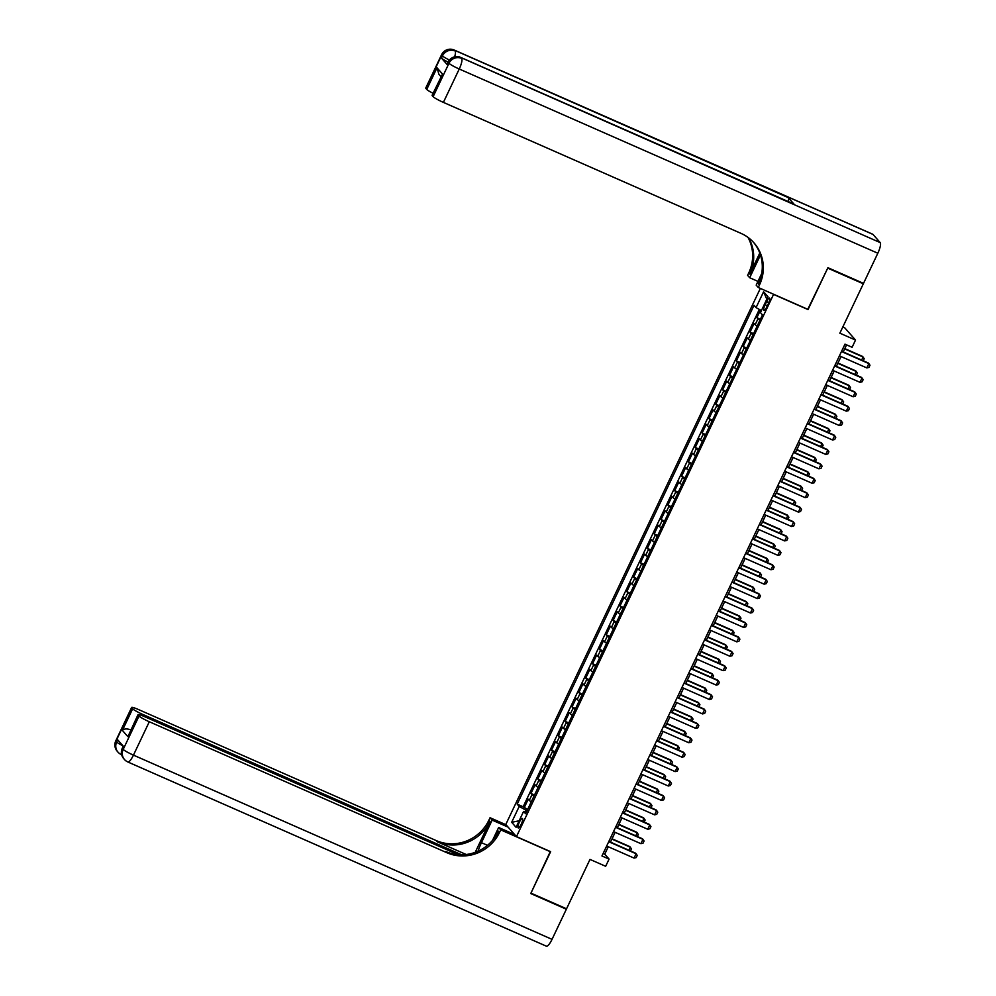 <?xml version="1.0" encoding="UTF-8"?>
<svg xmlns="http://www.w3.org/2000/svg" width="996" height="996" viewBox="0 0 996 996"><rect width="100%" height="100%" fill="white"/><g stroke="black" fill="none" stroke-linecap="round" stroke-linejoin="round"><path stroke-width="1.49" d="M521.219 824.277A5.142 1.282 -66.2 0 0 522.365 818.525A5.142 1.282 -66.2 0 0 519.377 822.173A5.142 1.282 -66.2 0 0 518.231 827.925A5.142 1.282 -66.2 0 0 521.219 824.277M760.334 288.417L505.781 824.476L516.463 836.628L773.618 294.268M842.79 327.012L844.845 327.921L855.527 340.072L852.103 347.28L844.982 344.155L601.958 855.962L609.079 859.087L604.746 854.17L608.27 846.749M516.463 836.628L550.639 851.667L530.955 893.126L566.55 908.788L589.993 859.411L605.655 866.296L609.079 859.087M862.561 282.951L863.32 283.798L839.865 333.187L855.527 340.072M807.793 309.308L827.726 268.136L863.32 283.798M760.496 310.067L756.885 317.687L760.409 319.23M757.184 326.028A6.424 0.71 -154.6 0 1 755.205 324.646L754.146 323.451L750.038 332.104L753.561 333.648M750.337 340.445A6.424 0.71 25.4 0 1 748.357 339.063L747.299 337.868L743.19 346.521L746.714 348.065M743.489 354.862A6.424 0.71 25.4 0 1 741.51 353.48L740.451 352.285L736.343 360.938L739.879 362.482M736.654 369.279A6.424 0.71 25.4 0 1 734.662 367.898L733.604 366.702L729.495 375.355L733.031 376.899M729.807 383.697A6.424 0.71 25.4 0 1 727.815 382.315L726.769 381.119L722.66 389.772L726.184 391.316M722.959 398.114A6.424 0.71 25.4 0 1 720.967 396.732L719.921 395.537L715.813 404.189L719.336 405.745M716.112 412.531A6.424 0.71 25.4 0 1 714.12 411.149L713.074 409.954L708.965 418.606L712.489 420.163M709.264 426.948A6.424 0.71 25.4 0 1 707.285 425.566L706.226 424.371L702.118 433.023L705.641 434.58M702.417 441.365A6.424 0.71 25.4 0 1 700.437 439.983L699.379 438.788L695.27 447.441L698.794 448.997M695.569 455.782A6.424 0.71 25.4 0 1 693.59 454.4L692.531 453.205L688.423 461.858L691.959 463.414M688.722 470.199A6.424 0.71 25.4 0 1 686.742 468.817L685.684 467.622L681.575 476.275L685.111 477.831M681.887 484.616A6.424 0.71 25.4 0 1 679.895 483.234L678.836 482.039L674.74 490.692L678.264 492.248M675.039 499.033A6.424 0.71 25.4 0 1 673.047 497.651L672.001 496.456L667.893 505.109L671.416 506.665M668.192 513.45A6.424 0.71 25.4 0 1 666.2 512.069L665.154 510.873L661.045 519.526L664.569 521.082M661.344 527.868A6.424 0.71 25.4 0 1 659.364 526.486L658.306 525.29L654.198 533.943L657.721 535.499M654.497 542.285A6.424 0.71 25.4 0 1 652.517 540.903L651.459 539.708L647.35 548.36L650.874 549.917M647.649 556.702A6.424 0.71 25.4 0 1 645.669 555.32L644.611 554.125L640.503 562.777L644.038 564.334M640.802 571.119A6.424 0.71 25.4 0 1 638.822 569.737L637.764 568.542L633.655 577.194L637.191 578.751M633.966 585.536A6.424 0.71 25.4 0 1 631.974 584.154L630.916 582.959L626.82 591.612L630.344 593.168M627.119 599.953A6.424 0.71 25.4 0 1 625.127 598.571L624.081 597.376L619.973 606.029L623.496 607.585M620.271 614.37A6.424 0.71 25.4 0 1 618.279 612.988L617.234 611.793L613.125 620.446L616.649 622.002M613.424 628.787A6.424 0.71 25.4 0 1 611.432 627.405L610.386 626.21L606.278 634.863L609.801 636.419M606.576 643.204A6.424 0.71 25.4 0 1 604.597 641.822L603.539 640.627L599.43 649.28L602.954 650.836M599.729 657.621A6.424 0.71 25.4 0 1 597.749 656.24L596.691 655.044L592.583 663.697L596.118 665.253M592.881 672.039A6.424 0.71 25.4 0 1 590.902 670.657L589.844 669.461L585.735 678.114L589.271 679.67M586.046 686.456A6.424 0.71 25.4 0 1 584.054 685.074L582.996 683.879L578.888 692.531L582.423 694.088M579.199 700.873A6.424 0.71 25.4 0 1 577.207 699.491L576.161 698.296L572.053 706.948L575.576 708.505M572.351 715.29A6.424 0.71 25.4 0 1 570.359 713.908L569.314 712.713L565.205 721.365L568.728 722.922M565.504 729.707A6.424 0.71 25.4 0 1 563.512 728.325L562.466 727.13L558.358 735.783L561.881 737.339M558.656 744.124A6.424 0.71 25.4 0 1 556.677 742.742L555.619 741.547L551.51 750.2L555.033 751.756M551.809 758.541A6.424 0.71 25.4 0 1 549.829 757.159L548.771 755.964L544.663 764.617L548.186 766.173M544.961 772.958A6.424 0.71 25.4 0 1 542.982 771.576L541.924 770.381L537.815 779.034L541.351 780.59M538.126 787.375A6.424 0.71 25.4 0 1 536.134 785.993L535.076 784.798L530.968 793.451L534.503 795.007M766.609 301.601L765.102 304.776A4.98 1.233 -66.2 0 0 763.982 310.354A4.98 1.233 -66.2 0 0 766.883 306.818L768.389 303.643A4.98 1.233 -66.2 0 0 769.51 298.065A4.98 1.233 -66.2 0 0 766.609 301.601L768.85 302.597M526.361 812.151L523.585 811.429L525.614 813.732L762.475 314.898L760.458 312.595L767.978 296.733L763.596 291.741L756.064 307.602L754.047 305.299L517.185 804.133L519.202 806.436L526.05 810.258L525.278 811.877M523.585 811.429L516.065 827.29L511.67 822.298L519.202 806.436M759.923 320.264A6.424 0.71 -154.6 0 1 757.944 318.882L756.885 317.687M759.326 309.42L523.161 806.772L527.656 809.424M531.279 801.792A6.424 0.71 25.4 0 1 529.287 800.411L528.241 799.215L524.133 807.868M534.018 796.028A6.424 0.71 -154.6 0 1 532.026 794.646L530.968 793.451M540.853 781.611A6.424 0.71 -154.6 0 1 538.873 780.229L537.815 779.034M547.7 767.194A6.424 0.71 -154.6 0 1 545.721 765.812L544.663 764.617M554.548 752.777A6.424 0.71 -154.6 0 1 552.568 751.395L551.51 750.2M561.395 738.36A6.424 0.71 -154.6 0 1 559.416 736.978L558.358 735.783M568.243 723.943A6.424 0.71 -154.6 0 1 566.251 722.561L565.205 721.365M575.09 709.526A6.424 0.71 -154.6 0 1 573.098 708.144L572.053 706.948M581.938 695.108A6.424 0.71 -154.6 0 1 579.946 693.726L578.888 692.531M588.785 680.691A6.424 0.71 -154.6 0 1 586.793 679.309L585.735 678.114M595.62 666.274A6.424 0.71 -154.6 0 1 593.641 664.892L592.583 663.697M602.468 651.857A6.424 0.71 -154.6 0 1 600.488 650.475L599.43 649.28M609.315 637.44A6.424 0.71 -154.6 0 1 607.336 636.058L606.278 634.863M616.163 623.023A6.424 0.71 -154.6 0 1 614.171 621.641L613.125 620.446M623.01 608.606A6.424 0.71 -154.6 0 1 621.018 607.224L619.973 606.029M629.858 594.189A6.424 0.71 -154.6 0 1 627.866 592.807L626.82 591.612M636.705 579.772A6.424 0.71 -154.6 0 1 634.713 578.39L633.655 577.194M643.541 565.355A6.424 0.71 -154.6 0 1 641.561 563.973L640.503 562.777M650.388 550.937A6.424 0.71 -154.6 0 1 648.408 549.555L647.35 548.36M657.236 536.52A6.424 0.71 -154.6 0 1 655.256 535.138L654.198 533.943M664.083 522.103A6.424 0.71 -154.6 0 1 662.091 520.721L661.045 519.526M670.931 507.686A6.424 0.71 -154.6 0 1 668.938 506.304L667.893 505.109M677.778 493.269A6.424 0.71 -154.6 0 1 675.786 491.887L674.74 490.692M684.625 478.852A6.424 0.71 -154.6 0 1 682.634 477.47L681.575 476.275M691.461 464.435A6.424 0.71 -154.6 0 1 689.481 463.053L688.423 461.858M698.308 450.018A6.424 0.71 -154.6 0 1 696.328 448.636L695.27 447.441M705.156 435.601A6.424 0.71 -154.6 0 1 703.176 434.219L702.118 433.023M712.003 421.184A6.424 0.71 -154.6 0 1 710.011 419.802L708.965 418.606M718.851 406.766A6.424 0.71 -154.6 0 1 716.859 405.384L715.813 404.189M725.698 392.349A6.424 0.71 -154.6 0 1 723.706 390.967L722.66 389.772M732.546 377.932A6.424 0.71 -154.6 0 1 730.554 376.55L729.495 375.355M739.381 363.515A6.424 0.71 -154.6 0 1 737.401 362.133L736.343 360.938M746.228 349.098A6.424 0.71 -154.6 0 1 744.249 347.716L743.19 346.521M753.076 334.681A6.424 0.71 -154.6 0 1 751.096 333.299L750.038 332.104M808.042 309.582L773.867 294.542M610.473 842.118L615.117 832.332M617.321 827.701L621.965 817.915M624.156 813.284L628.812 803.498M631.003 798.867L635.66 789.081M637.851 784.45L642.507 774.664M644.698 770.033L649.342 760.247M651.546 755.615L656.19 745.83M658.393 741.198L663.037 731.413M665.241 726.781L669.885 716.995M672.076 712.364L676.732 702.578M678.923 697.947L683.58 688.161M685.771 683.53L690.427 673.744M692.618 669.113L697.262 659.327M699.466 654.696L704.11 644.91M706.313 640.279L710.957 630.493M713.161 625.862L717.805 616.076M719.996 611.444L724.652 601.659M726.843 597.027L731.5 587.242M733.691 582.61L738.347 572.825M740.538 568.193L745.182 558.407M747.386 553.776L752.03 543.99M754.233 539.359L758.877 529.573M761.081 524.942L765.725 515.156M767.916 510.525L772.572 500.739M774.764 496.108L779.42 486.322M781.611 481.69L786.267 471.905M788.458 467.273L793.115 457.488M795.306 452.856L799.95 443.071M802.154 438.439L806.797 428.654M809.001 424.022L813.645 414.236M815.849 409.605L820.492 399.819M822.684 395.188L827.34 385.402M829.531 380.771L834.187 370.985M836.379 366.354L841.035 356.568M843.226 351.937L846.588 344.853M527.046 810.694L526.05 810.258M603.153 853.46L604.746 854.17M761.405 310.578L756.064 307.602M523.161 806.772L517.185 804.133M766.808 299.223L763.596 291.741M511.67 822.298L519.153 820.779M841.483 351.538L868.873 363.59L869.994 365.233L868.96 367.4L866.819 367.91L839.429 355.858M866.819 367.91L868.873 363.59L868.35 362.992L841.62 351.239M861.652 360.054L863.096 357.016L844.67 348.911M863.233 360.739L864.217 358.672L862.573 356.431L844.807 348.612M460.675 57.395L793.824 204.031A9.636 2.39 113.8 0 1 794.061 204.192L460.899 57.569A9.636 2.39 -66.2 0 0 460.675 57.395A9.636 9.636 0 0 0 448.088 62.088A9.636 1.071 -154.6 0 1 441.44 58.054L447.216 64.628A9.636 1.071 -154.6 0 1 447.055 64.254L448.088 62.088A9.636 1.071 25.4 0 0 448.25 62.462L447.216 64.628M827.925 267.7L808.105 309.445L758.28 287.508L759.438 285.055A40.151 38.632 138.7 0 0 753.997 242.887A40.151 38.632 138.7 0 0 740.962 233.35L443.394 102.389A9.636 1.071 -154.6 0 1 433.123 96.662L448.972 63.283L448.25 62.462A9.636 9.275 138.7 0 1 460.899 57.569L880.203 242.613A9.636 2.39 113.8 0 1 877.825 253.233L863.52 283.374L827.925 267.7M760.483 255.001A18.065 4.494 -66.2 0 0 760.396 255.175L749.689 277.735L747.598 275.357L748.755 272.904A40.151 38.632 138.7 0 0 747.996 237.397M758.28 287.508L756.188 285.13L761.716 273.477M759.799 253.034L749.801 274.087A40.151 38.632 138.7 0 0 748.643 237.882M440.979 76.617L438.9 74.252L437.02 67.79L442.535 74.065L432.264 95.691L433.123 96.662M432.264 95.691A9.636 1.071 -154.6 0 1 432.102 95.317L442.535 74.065M872.982 234.409L454.4 50.186A9.636 2.39 -66.2 0 0 454.176 50.012L872.757 234.234A9.636 2.39 113.8 0 1 872.982 234.409L880.203 242.613M794.061 204.192L788.284 197.631A9.636 2.39 113.8 0 1 788.297 201.59M757.956 281.382L749.689 277.735M433.073 93.275A9.636 1.071 -154.6 0 1 426.749 89.416L437.02 67.79M441.44 58.054L442.473 55.888L441.751 55.066L425.902 88.445L426.749 89.416M425.902 88.445A9.636 1.071 -154.6 0 1 425.74 88.071L441.589 54.693A9.636 1.071 25.4 0 0 441.751 55.066A9.636 9.275 138.7 0 1 454.4 50.186L788.284 197.631M759.438 285.055L758.404 283.872A40.151 38.632 138.7 0 0 753.474 242.302M123.255 746.166L122.296 748.195A9.636 1.071 -154.6 0 0 122.458 748.569A9.636 9.275 138.7 0 0 123.753 758.691L124.475 759.512A9.636 9.636 0 0 0 127.837 761.977A9.636 2.39 -66.2 0 1 127.613 761.803A9.636 9.275 -41.3 0 1 123.18 749.39L139.029 716.024A9.636 1.071 25.4 0 0 149.3 721.751L133.452 755.13A9.636 1.071 -154.6 0 1 123.18 749.39L122.458 748.569L123.479 746.415L117.702 739.841L116.681 742.008L115.959 741.186A9.636 1.071 -154.6 0 1 115.797 740.812L131.646 707.434A9.636 1.071 25.4 0 0 131.808 707.807L115.959 741.186A9.636 9.275 138.7 0 0 117.267 751.308A9.636 9.636 0 0 1 115.797 740.812M552.033 939.353A9.636 2.39 113.8 0 1 546.418 946.2L127.837 761.977A9.636 2.39 -66.2 0 0 133.452 755.13L552.033 939.353L566.351 909.224L530.756 893.549L550.315 851.53M508.134 827.141L492.149 820.119L481.442 842.678A18.065 4.494 -66.2 0 0 478.043 851.194M492.149 820.119L490.057 817.728L488.887 820.181A40.151 38.632 -41.3 0 1 436.186 840.562L138.618 709.6A9.636 1.071 25.4 0 0 131.646 707.434M475.217 852.339L489.932 821.364A40.151 38.632 -41.3 0 1 437.219 841.745L466.215 854.506M550.564 851.817L500.739 829.88L499.569 832.332A40.151 38.632 -41.3 0 1 446.868 852.713L149.3 721.751M500.739 829.88L498.647 827.502L492.534 840.363M458.098 854.643L144.98 716.834A9.636 1.071 25.4 0 0 138.008 714.68L127.899 736.679L122.396 730.404L132.655 708.779L131.808 707.807M132.655 708.779A9.636 1.071 25.4 0 0 142.938 714.505L142.341 715.738M461.671 854.792L142.938 714.505M566.351 909.224L565.591 908.364M514.621 834.536L498.647 827.502M506.03 824.763L490.057 817.728M138.008 714.68A9.636 1.071 25.4 0 0 138.17 715.053L127.899 736.679M139.029 716.024L138.17 715.053M499.569 832.332L498.535 831.15A40.151 38.632 -41.3 0 1 445.822 851.53L446.868 852.713M122.396 730.404C124.002 728.736 126.617 728.499 130.215 729.67M834.636 365.955L862.026 378.007L863.146 379.65L862.113 381.817L859.971 382.327L832.581 370.275M859.971 382.327L862.026 378.007L861.503 377.409L834.773 365.656M827.788 380.372L855.178 392.424L856.299 394.067L855.278 396.234L853.124 396.744L825.734 384.693M853.124 396.744L855.178 392.424L854.655 391.826L827.937 380.074M820.941 394.79L848.331 406.841L849.451 408.485L848.43 410.651L846.276 411.161L818.886 399.11M846.276 411.161L848.331 406.841L847.808 406.244L821.09 394.491M814.093 409.207L841.483 421.258L842.604 422.902L841.583 425.068L839.429 425.578L812.039 413.527M839.429 425.578L841.483 421.258L840.973 420.661L814.242 408.908M854.817 374.471L856.249 371.433L837.823 363.328M856.386 375.156L857.369 373.089L855.726 370.848L837.96 363.03M847.97 388.888L849.401 385.85L830.975 377.745M849.538 389.573L850.522 387.506L848.891 385.265L831.112 377.447M841.122 403.305L842.554 400.268L824.128 392.163M842.691 403.99L843.674 401.923L842.043 399.682L824.265 391.864M834.275 417.722L835.719 414.685L817.28 406.58M835.843 418.407L836.839 416.34L835.196 414.099L817.43 406.281M807.258 423.624L834.636 435.675L835.756 437.319L834.735 439.485L832.581 439.995L805.204 427.944M832.581 439.995L834.636 435.675L834.125 435.078L807.395 423.325M827.427 432.14L828.871 429.102L810.433 420.997M829.008 432.824L829.992 430.758L828.348 428.517L810.582 420.698M800.411 438.041L827.801 450.092L828.921 451.736L827.888 453.902L825.746 454.413L798.356 442.361M825.746 454.413L827.801 450.092L827.278 449.495L800.547 437.742M820.58 446.557L822.024 443.519L803.585 435.414M822.161 447.241L823.144 445.175L821.501 442.934L803.735 435.115M793.563 452.458L820.953 464.51L822.073 466.153L821.04 468.319L818.899 468.83L791.509 456.778M818.899 468.83L820.953 464.51L820.43 463.912L793.7 452.159M813.732 460.974L815.176 457.936L796.75 449.831M815.313 461.658L816.297 459.592L814.653 457.351L796.887 449.532M786.716 466.875L814.106 478.927L815.226 480.57L814.193 482.736L812.051 483.247L784.661 471.195M812.051 483.247L814.106 478.927L813.583 478.329L786.852 466.576M806.885 475.391L808.329 472.353L789.903 464.248M808.466 476.076L809.449 474.009L807.806 471.768L790.04 463.949M779.868 481.292L807.258 493.344L808.379 494.987L807.358 497.153L805.204 497.664L777.814 485.612M805.204 497.664L807.258 493.344L806.735 492.746L780.005 480.993M800.049 489.808L801.481 486.77L783.055 478.665M801.618 490.493L802.602 488.426L800.971 486.185L783.192 478.366M773.021 495.709L800.411 507.761L801.531 509.404L800.51 511.571L798.356 512.081L770.966 500.029M798.356 512.081L800.411 507.761L799.888 507.163L773.17 495.41M793.202 504.225L794.634 501.187L776.208 493.082M794.771 504.91L795.754 502.843L794.123 500.602L776.345 492.783M766.173 510.126L793.563 522.178L794.683 523.821L793.663 525.988L791.509 526.498L764.119 514.446M791.509 526.498L793.563 522.178L793.053 521.58L766.322 509.828M786.354 518.642L787.799 515.604L769.36 507.499M787.923 519.327L788.919 517.26L787.276 515.019L769.51 507.201M759.326 524.543L786.716 536.595L787.836 538.238L786.815 540.405L784.661 540.915L757.284 528.864M784.661 540.915L786.716 536.595L786.205 535.997L759.475 524.245M779.507 533.059L780.951 530.021L762.513 521.916M781.088 533.744L782.072 531.677L780.428 529.436L762.662 521.618M752.49 538.961L779.88 551.012L781.001 552.656L779.968 554.822L777.826 555.332L750.436 543.281M777.826 555.332L779.88 551.012L779.358 550.415L752.627 538.662M772.659 547.476L774.104 544.439L755.665 536.334M774.241 548.174L775.224 546.094L773.581 543.853L755.815 536.035M745.643 553.378L773.033 565.429L774.153 567.073L773.12 569.239L770.979 569.749L743.589 557.698M770.979 569.749L773.033 565.429L772.51 564.832L745.78 553.079M765.812 561.893L767.256 558.856L748.83 550.751M767.393 562.591L768.377 560.511L766.733 558.27L748.967 550.452M738.795 567.795L766.185 579.846L767.306 581.49L766.273 583.656L764.131 584.166L736.741 572.115M764.131 584.166L766.185 579.846L765.663 579.249L738.932 567.496M758.964 576.311L760.409 573.273L741.983 565.168M760.546 577.008L761.529 574.929L759.886 572.688L742.12 564.869M731.948 582.212L759.338 594.263L760.458 595.907L759.425 598.073L757.284 598.584L729.894 586.532M757.284 598.584L759.338 594.263L758.815 593.666L732.085 581.913M752.129 590.728L753.561 587.69L735.135 579.585M753.698 591.425L754.682 589.346L753.038 587.105L735.272 579.286M725.1 596.629L752.49 608.681L753.611 610.324L752.59 612.49L750.436 613.001L723.046 600.949M750.436 613.001L752.49 608.681L751.968 608.083L725.25 596.33M745.282 605.145L746.714 602.107L728.288 594.002M746.851 605.842L747.834 603.763L746.203 601.522L728.425 593.703M718.253 611.046L745.643 623.098L746.763 624.741L745.743 626.907L743.589 627.418L716.199 615.366M743.589 627.418L745.643 623.098L745.12 622.5L718.402 610.747M738.434 619.562L739.866 616.524L721.44 608.419M740.003 620.259L740.999 618.18L739.356 615.939L721.59 608.12M711.405 625.463L738.795 637.515L739.916 639.158L738.895 641.324L736.741 641.835L709.351 629.783M736.741 641.835L738.795 637.515L738.285 636.917L711.555 625.164M731.587 633.979L733.031 630.941L714.593 622.836M733.168 634.676L734.152 632.597L732.508 630.356L714.742 622.537M704.57 639.88L731.948 651.932L733.081 653.575L732.048 655.742L729.906 656.252L702.516 644.2M729.906 656.252L731.948 651.932L731.438 651.334L704.707 639.581M724.739 648.396L726.184 645.358L707.745 637.253M726.321 649.093L727.304 647.014L725.661 644.773L707.895 636.954M697.723 654.297L725.113 666.349L726.233 667.992L725.2 670.159L723.059 670.669L695.669 658.617M723.059 670.669L725.113 666.349L724.59 665.751L697.86 653.999M717.892 662.813L719.336 659.775L700.898 651.67M719.473 663.51L720.457 661.431L718.813 659.19L701.047 651.372M690.875 668.714L718.265 680.766L719.386 682.409L718.353 684.576L716.211 685.086L688.821 673.035M716.211 685.086L718.265 680.766L717.743 680.168L691.012 668.416M711.044 677.23L712.489 674.192L694.063 666.087M712.626 677.927L713.609 675.848L711.966 673.607L694.2 665.789M684.028 683.132L711.418 695.183L712.538 696.827L711.505 698.993L709.364 699.503L681.974 687.452M709.364 699.503L711.418 695.183L710.895 694.598L684.165 682.833M704.209 691.647L705.641 688.61L687.215 680.505M705.778 692.345L706.762 690.265L705.118 688.024L687.352 680.206M677.18 697.549L704.57 709.6L705.691 711.244L704.67 713.41L702.516 713.92L675.126 701.869M702.516 713.92L704.57 709.6L704.048 709.015L677.33 697.25M697.362 706.064L698.794 703.027L680.368 694.922M698.931 706.762L699.914 704.682L698.283 702.441L680.505 694.623M670.333 711.966L697.723 724.017L698.843 725.661L697.823 727.827L695.669 728.337L668.279 716.286M695.669 728.337L697.723 724.017L697.2 723.432L670.482 711.667M690.514 720.482L691.946 717.444L673.52 709.339M692.083 721.179L693.067 719.1L691.436 716.859L673.657 709.04M663.485 726.383L690.875 738.434L691.996 740.09L690.975 742.244L688.821 742.755L661.431 730.703M688.821 742.755L690.875 738.434L690.365 737.849L663.635 726.084M683.667 734.899L685.111 731.861L666.673 723.756M685.236 735.596L686.232 733.517L684.588 731.276L666.822 723.457M656.65 740.8L684.028 752.852L685.148 754.507L684.128 756.661L681.974 757.172L654.596 745.12M681.974 757.172L684.028 752.852L683.517 752.266L656.787 740.501M676.819 749.316L678.264 746.278L659.825 738.173M678.401 750.013L679.384 747.934L677.741 745.693L659.975 737.874M649.803 755.217L677.193 767.269L678.313 768.924L677.28 771.078L675.139 771.589L647.749 759.537M675.139 771.589L677.193 767.269L676.67 766.683L649.94 754.918M669.972 763.733L671.416 760.695L652.978 752.59M671.553 764.43L672.537 762.351L670.893 760.11L653.127 752.291M642.955 769.634L670.345 781.686L671.466 783.342L670.433 785.495L668.291 786.006L640.901 773.954M668.291 786.006L670.345 781.686L669.822 781.101L643.092 769.335M663.124 778.15L664.569 775.112L646.143 767.007M664.706 778.847L665.689 776.768L664.046 774.527L646.28 766.708M636.108 784.051L663.498 796.103L664.618 797.759L663.585 799.913L661.444 800.423L634.054 788.371M661.444 800.423L663.498 796.103L662.975 795.518L636.245 783.752M656.289 792.567L657.721 789.529L639.295 781.424M657.858 793.264L658.842 791.185L657.198 788.944L639.432 781.125M629.26 798.468L656.65 810.52L657.771 812.176L656.75 814.33L654.596 814.84L627.206 802.788M654.596 814.84L656.65 810.52L656.127 809.935L629.41 798.17M649.442 806.984L650.874 803.946L632.448 795.841M651.01 807.681L651.994 805.602L650.363 803.361L632.585 795.543M622.413 812.885L649.803 824.937L650.923 826.593L649.902 828.747L647.749 829.257L620.359 817.206M647.749 829.257L649.803 824.937L649.28 824.352L622.562 812.587M642.594 821.401L644.026 818.363L625.6 810.258M644.163 822.098L645.147 820.019L643.516 817.778L625.737 809.96M615.565 827.303L642.955 839.354L644.076 841.01L643.055 843.164L640.901 843.674L613.511 831.623M640.901 843.674L642.955 839.354L642.445 838.769L615.715 827.004M635.747 835.818L637.191 832.781L618.753 824.676M637.316 836.516L638.312 834.436L636.668 832.195L618.902 824.377M608.73 841.72L636.108 853.771L637.228 855.427L636.207 857.581L634.054 858.091L606.676 846.04M634.054 858.091L636.108 853.771L635.597 853.186L608.867 841.421M628.899 850.235L630.344 847.198L611.905 839.093M630.48 850.933L631.464 848.853L629.821 846.612L612.054 838.794M755.205 324.646L757.944 318.882M529.287 800.411L532.026 794.646M536.134 785.993L538.873 780.229M542.982 771.576L545.721 765.812M549.829 757.159L552.568 751.395M556.677 742.742L559.416 736.978M563.512 728.325L566.251 722.561M570.359 713.908L573.098 708.144M577.207 699.491L579.946 693.726M584.054 685.074L586.793 679.309M590.902 670.657L593.641 664.892M597.749 656.24L600.488 650.475M604.597 641.822L607.336 636.058M611.432 627.405L614.171 621.641M618.279 612.988L621.018 607.224M625.127 598.571L627.866 592.807M631.974 584.154L634.713 578.39M638.822 569.737L641.561 563.973M645.669 555.32L648.408 549.555M652.517 540.903L655.256 535.138M659.364 526.486L662.091 520.721M666.2 512.069L668.938 506.304M673.047 497.651L675.786 491.887M679.895 483.234L682.634 477.47M686.742 468.817L689.481 463.053M693.59 454.4L696.328 448.636M700.437 439.983L703.176 434.219M707.285 425.566L710.011 419.802M714.12 411.149L716.859 405.384M720.967 396.732L723.706 390.967M727.815 382.315L730.554 376.55M734.662 367.898L737.401 362.133M741.51 353.48L744.249 347.716M748.357 339.063L751.096 333.299M767.381 305.784L765.102 304.776M749.801 274.087L748.755 272.904M877.825 253.233L459.243 69.01L443.394 102.389M459.243 69.01A9.636 2.39 -66.2 0 0 461.621 58.391A9.636 9.275 -41.3 0 0 448.972 63.283A9.636 1.071 25.4 0 0 459.243 69.01M454.637 56.834A9.636 2.39 -66.2 0 0 455.122 50.995A9.636 9.275 -41.3 0 0 442.473 55.888A9.636 1.071 25.4 0 0 449.383 60.046M489.932 821.364L488.887 820.181M437.219 841.745L436.186 840.562M123.006 745.88A9.636 1.071 -154.6 0 1 116.681 742.008A9.636 9.275 -41.3 0 0 117.989 752.129A9.636 9.636 0 0 0 121.338 754.582A9.636 2.39 -66.2 0 0 121.637 754.632M117.267 751.308L117.989 752.129A9.636 9.275 -41.3 0 0 121.114 754.42A9.636 2.39 -66.2 0 0 121.338 754.582L121.661 754.719M487.467 845.33L481.442 842.678M454.176 50.012A9.636 9.636 0 0 0 441.589 54.693M122.296 748.195A9.636 9.636 0 0 0 123.753 758.691"/></g></svg>
